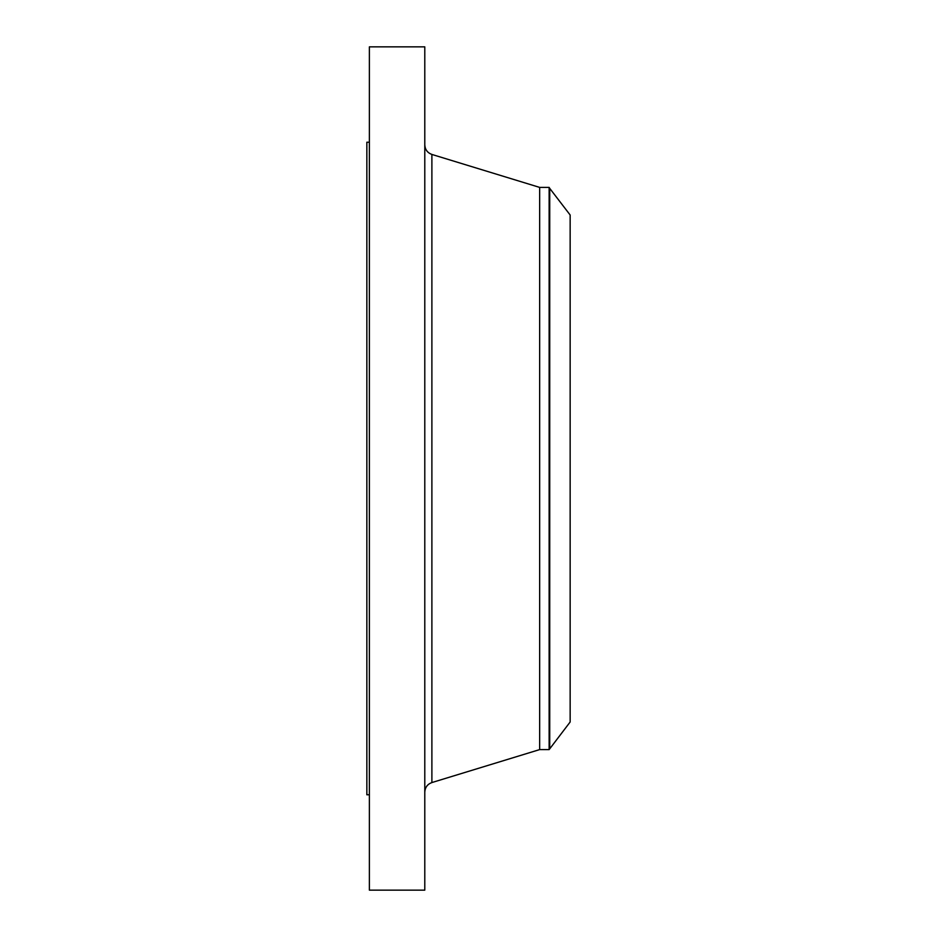 <?xml version="1.0" encoding="UTF-8"?>
<svg xmlns="http://www.w3.org/2000/svg" width="937" height="937" viewBox="0 0 937 937"><rect width="100%" height="100%" fill="white"/><g stroke="black" fill="none" stroke-linecap="round" stroke-linejoin="round"><path stroke-width="1.41" d="M369.377 890.15L369.377 46.85L424.789 46.85L424.789 890.15L369.377 890.15M549.726 748.628L549.726 188.372L570.153 215.006L570.153 721.994L549.141 749.6L539.653 749.6L539.653 187.4L431.887 154.441C427.424 152.79 425.058 149.592 424.789 144.837M549.141 749.6L549.141 187.4L539.653 187.4M369.377 794.775L366.847 794.775L366.847 142.225L369.377 142.225M539.653 749.6L431.887 782.559L431.887 154.441M431.887 782.559C427.424 784.21 425.058 787.408 424.789 792.163M549.726 188.372L549.141 187.4"/></g></svg>
